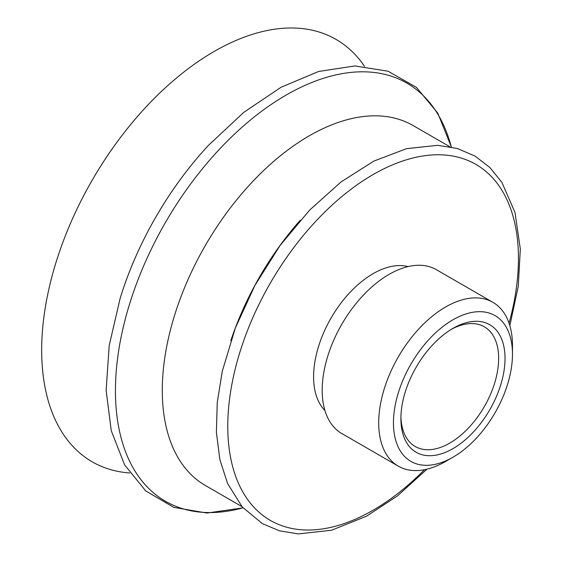 <?xml version="1.0" encoding="UTF-8"?>
<svg xmlns="http://www.w3.org/2000/svg" width="562" height="562" viewBox="0 0 562 562"><rect width="100%" height="100%" fill="white"/><g stroke="black" fill="none" stroke-linecap="round" stroke-linejoin="round"><path stroke-width="0.84" d="M404.612 438.718A73.636 42.515 120 0 0 466.017 439.168A73.636 42.515 120 0 0 504.613 351.081A73.636 42.515 120 0 0 452.965 328.377A73.636 42.515 120 0 0 400.903 418.557A73.636 42.515 120 0 0 404.612 438.718M451.342 329.346A69.112 39.902 -60 0 1 484.332 326.796A69.112 39.902 -60 0 1 495.157 339.518A69.112 39.902 -60 0 1 476.667 418.247A69.112 39.902 -60 0 1 415.213 446.509A69.112 39.902 -60 0 1 404.387 433.794A69.112 39.902 -60 0 1 400.924 416.674M397.699 445.898A84.159 48.592 120 0 0 452.965 457.215A84.159 48.592 120 0 0 512.481 354.137A84.159 48.592 120 0 0 508.231 331.095A84.159 48.592 120 0 0 430.885 337.432A84.159 48.592 120 0 0 397.699 445.898M230.827 340.628A207.8 119.973 -60 0 1 300.27 220.248M243.009 507.816A241.428 139.39 -60 0 1 127.16 455.768A241.428 139.39 -60 0 1 223.978 144.497A241.428 139.39 -60 0 1 445.139 128.607A241.428 139.39 -60 0 1 451.321 147.012M241.969 506.622L205.327 485.47A207.8 119.973 -60 0 1 172.379 446.305A207.8 119.973 -60 0 1 228.811 209.928A207.8 119.973 -60 0 1 413.119 125.551L449.762 146.703M243.051 507.865L206.935 513.043L173.827 507.388L145.741 490.935L124.553 464.781L111.255 430.675L106.141 390.33L109.204 345.511L120.191 298.155A240.016 138.575 -60 0 1 208.333 145.481L243.852 112.288L281.133 87.222L318.633 71.479L354.819 65.944L388.061 71.219L416.358 87.314L437.805 113.159L451.377 147.026M129.703 472.965A243.866 140.795 -60 0 1 53.523 415.838A243.866 140.795 -60 0 1 140.331 113.236A243.866 140.795 -60 0 1 364.485 66.316M408.061 266.599A84.159 48.592 120 0 0 336.547 309.283A84.159 48.592 120 0 0 317.846 399.793A84.159 48.592 120 0 0 324.941 410.562M512.481 354.137L512.481 345.623A94.592 54.612 120 0 0 507.704 319.729A94.592 54.612 120 0 0 492.888 302.321L436.379 269.697A94.592 54.612 120 0 0 352.269 308.376A94.592 54.612 120 0 0 326.965 416.126A94.592 54.612 120 0 0 341.787 433.534L398.296 466.158A94.592 54.612 120 0 0 445.589 461.472L452.965 457.215M492.888 302.321A94.592 54.612 120 0 0 408.785 341.001A94.592 54.612 120 0 0 383.474 448.757A94.592 54.612 120 0 0 398.296 466.158M509.06 323.234A205.537 118.666 120 0 0 474.911 163.844A205.537 118.666 120 0 0 319.195 217.677A205.537 118.666 120 0 0 238.14 482.575A205.537 118.666 120 0 0 424.493 469.713M509.839 325.679L518.269 286.262L520.321 249.078L515.031 212.577L501.908 182.404L489.825 167.441L475.038 156.088L457.299 148.48L437.636 145.319L406.445 148.677L373.765 161.132L340.986 181.983L309.522 210.209L280.038 245.524L254.888 285.468L235.309 328.075L222.285 371.229L217.234 402.638L216.398 432.326L219.847 459.498L227.547 483.446L242.215 506.91L262.342 523.601L279.412 530.795L298.246 533.9L331.58 530.226L366.543 516.197L397.397 495.93L427.001 469.165"/></g></svg>
